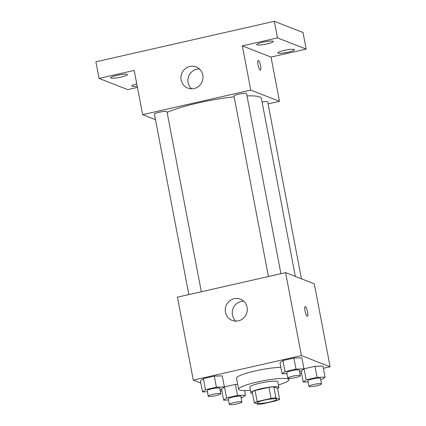 <?xml version="1.0" encoding="UTF-8"?>
<svg xmlns="http://www.w3.org/2000/svg" width="426" height="426" viewBox="0 0 426 426"><rect width="100%" height="100%" fill="white"/><g stroke="black" fill="none" stroke-linecap="round" stroke-linejoin="round"><path stroke-width="0.64" d="M276.431 398.949A9.963 1.47 -10.8 0 1 276.756 399.231A9.963 1.47 -10.8 0 1 267.246 402.549A9.963 1.47 -10.8 0 1 257.182 402.964A9.963 1.47 -10.8 0 1 265.568 399.881A9.963 1.47 -10.8 0 1 276.431 398.949M271.032 398.406L257.166 401.553A13.525 1.997 -10.8 0 0 254.317 402.836L257.996 404.274A13.525 1.997 -10.8 0 0 262.906 403.795L276.772 400.642A13.525 1.997 -10.8 0 0 279.621 399.364L275.942 397.927A13.525 1.997 -10.8 0 0 271.032 398.406L268.923 387.346L255.052 390.493L257.166 401.553M279.621 399.364L277.512 388.304L273.833 386.867L275.942 397.927M254.317 402.836L252.203 391.776A13.525 1.997 -10.8 0 1 255.052 390.493M268.923 387.346A13.525 1.997 -10.8 0 1 273.833 386.867M277.566 388.565A14.234 2.103 169.2 0 0 278.838 387.372A14.234 2.103 169.2 0 0 264.466 387.974A14.234 2.103 169.2 0 0 250.877 392.708A14.234 2.103 169.2 0 0 252.506 393.347M250.877 392.708L249.822 387.175A14.234 2.103 -10.8 0 1 261.798 382.766A14.234 2.103 -10.8 0 1 277.321 381.44A14.234 2.103 -10.8 0 1 277.784 381.84L278.838 387.372M250.413 390.269A25.619 3.786 -10.8 0 1 238.64 389.311A25.619 3.786 -10.8 0 1 260.195 381.371A25.619 3.786 -10.8 0 1 288.136 378.986A25.619 3.786 -10.8 0 1 288.966 379.71A25.619 3.786 -10.8 0 1 278.375 384.934M238.64 389.311L236.531 378.251A25.619 3.786 -10.8 0 1 252.682 371.531A25.619 3.786 -10.8 0 1 280.878 367.377M241.1 397.735L242.548 397.405L245.498 395.184L237.522 395.445L235.413 384.385L237.687 384.311L235.413 384.385L224.486 386.867L221.536 389.087L223.645 400.147L228.501 399.987M219.976 389.492L221.424 389.162L224.374 386.941L222.265 375.881L214.289 376.142L203.362 378.623L200.412 380.844L202.52 391.904L207.377 391.744M323.403 368.293L330.113 366.77L301.411 355.572L193.276 380.125L200.838 383.075M220.189 390.626L221.962 391.318M299.979 373.613L301.549 373.256M320.687 379.662L322.136 379.332L325.086 377.111L322.977 366.051L315 366.312L304.073 368.794L301.123 371.014L303.232 382.074L308.089 381.914M299.563 371.419L301.012 371.094L303.962 368.873L301.853 357.813L293.876 358.074L282.949 360.55L279.999 362.771L282.108 373.831L286.964 373.677M193.276 380.125L177.45 297.172L285.585 272.619L314.287 283.812L330.113 366.77M285.585 272.619L301.411 355.572M247.08 307.327A11.385 10.959 111.3 0 1 243.273 318.334A11.385 10.959 111.3 0 1 232.127 320.389A11.385 10.959 111.3 0 1 226.057 305.799A11.385 10.959 111.3 0 1 240.402 299.174A11.385 10.959 111.3 0 1 247.08 307.327M305.16 306.539A4.979 1.129 -102.8 0 1 305.341 306.56A4.979 1.129 -102.8 0 1 307.45 311.518A4.979 1.129 -102.8 0 1 307.37 316.257A4.979 1.129 -102.8 0 1 305.165 311.646A4.979 1.129 -102.8 0 1 305.165 306.539A4.979 1.129 -102.8 0 1 305.346 306.56A4.979 1.129 -102.8 0 1 307.444 311.512A4.979 1.129 -102.8 0 1 307.37 316.257M235.876 321.108A11.385 10.959 111.3 0 1 233.049 308.525A11.385 10.959 111.3 0 1 243.651 301.177M247 95.893A51.232 7.572 -10.8 0 1 259.716 96.942A51.232 7.572 -10.8 0 1 261.383 98.39L295.34 276.421M167.12 112.421A51.232 7.572 -10.8 0 1 234.156 96.835M280.915 273.678L246.574 93.635A6.401 0.948 169.2 0 0 240.11 93.906A6.401 0.948 169.2 0 0 234.002 96.031L268.428 276.511M262.07 101.995A6.401 0.948 -10.8 0 1 267.491 101.697A6.401 0.948 -10.8 0 1 267.698 101.873L301.448 278.806M188.84 294.584L154.414 114.104A6.401 0.948 -10.8 0 1 159.798 112.123A6.401 0.948 -10.8 0 1 166.774 111.527A6.401 0.948 -10.8 0 1 166.981 111.708L201.328 291.751M268.082 103.896L279.472 101.313L250.77 90.115L142.635 114.669L155.479 119.679M279.472 101.313L271.032 57.068L306.177 49.086L303.014 32.498L274.312 21.3L95.887 61.813L99.05 78.405L127.752 89.604L137.433 87.405M274.312 21.3L277.475 37.893L242.33 45.87L250.77 90.115M142.635 114.669L134.195 70.423L99.05 78.405M202.771 75.051A11.385 10.959 111.3 0 1 198.963 86.057A11.385 10.959 111.3 0 1 187.818 88.113A11.385 10.959 111.3 0 1 181.748 73.522A11.385 10.959 111.3 0 1 196.093 66.898A11.385 10.959 111.3 0 1 202.771 75.051M271.032 57.068L242.33 45.87M258.215 60.439A4.979 1.129 -102.8 0 1 258.396 60.46A4.979 1.129 -102.8 0 1 260.504 65.418A4.979 1.129 -102.8 0 1 260.424 70.152A4.979 1.129 -102.8 0 1 258.22 65.545A4.979 1.129 -102.8 0 1 258.22 60.439A4.979 1.129 -102.8 0 1 258.396 60.455A4.979 1.129 -102.8 0 1 260.499 65.412A4.979 1.129 -102.8 0 1 260.419 70.152M191.567 88.832A11.385 10.959 111.3 0 1 188.739 76.249A11.385 10.959 111.3 0 1 199.341 68.9M137.204 86.196A8.541 1.262 -10.8 0 1 131.799 86.041A8.541 1.262 -10.8 0 1 136.767 83.906M116.91 75.359A8.541 1.262 -10.8 0 1 127.449 74.598A8.541 1.262 -10.8 0 1 119.296 77.441A8.541 1.262 -10.8 0 1 110.675 77.798A8.541 1.262 -10.8 0 1 116.91 75.359M284.014 50.454A8.541 1.262 -10.8 0 1 294.558 49.693A8.541 1.262 -10.8 0 1 286.405 52.531A8.541 1.262 -10.8 0 1 277.784 52.893A8.541 1.262 -10.8 0 1 284.014 50.454M262.89 42.211A8.541 1.262 -10.8 0 1 273.433 41.45A8.541 1.262 -10.8 0 1 265.281 44.293A8.541 1.262 -10.8 0 1 256.654 44.65A8.541 1.262 -10.8 0 1 262.89 42.211M306.177 49.086L277.475 37.893M303.962 368.873L295.985 369.134L285.063 371.616L282.108 373.831M287.806 378.08L286.751 372.553A6.401 0.948 -10.8 0 1 292.135 370.567A6.401 0.948 -10.8 0 1 299.111 369.97A6.401 0.948 -10.8 0 1 299.318 370.151L300.378 375.684A6.401 0.948 -10.8 0 1 294.27 377.814A6.401 0.948 -10.8 0 1 287.806 378.08A6.401 0.948 -10.8 0 1 293.189 376.099A6.401 0.948 -10.8 0 1 300.17 375.503A6.401 0.948 -10.8 0 1 300.378 375.684M301.853 357.813L293.876 358.074L295.985 369.134M293.876 358.074L282.949 360.55L285.063 371.616M282.949 360.55L279.999 362.771M224.374 386.941L216.397 387.202L205.476 389.683L202.52 391.904M208.218 396.153L207.164 390.621A6.401 0.948 -10.8 0 1 212.547 388.64A6.401 0.948 -10.8 0 1 219.523 388.043A6.401 0.948 -10.8 0 1 219.731 388.224L220.785 393.757A6.401 0.948 -10.8 0 1 214.677 395.882A6.401 0.948 -10.8 0 1 208.218 396.153A6.401 0.948 -10.8 0 1 213.602 394.172A6.401 0.948 -10.8 0 1 220.577 393.576A6.401 0.948 -10.8 0 1 220.785 393.757M222.265 375.881L214.289 376.142L216.397 387.202M214.289 376.142L203.362 378.623L205.476 389.683M203.362 378.623L200.412 380.844M325.086 377.111L317.109 377.372L306.188 379.854L303.232 382.074M308.93 386.323L307.876 380.791A6.401 0.948 -10.8 0 1 313.259 378.81A6.401 0.948 -10.8 0 1 320.235 378.213A6.401 0.948 -10.8 0 1 320.448 378.394L321.502 383.927A6.401 0.948 -10.8 0 1 315.394 386.052A6.401 0.948 -10.8 0 1 308.93 386.323A6.401 0.948 -10.8 0 1 314.313 384.337A6.401 0.948 -10.8 0 1 321.295 383.746A6.401 0.948 -10.8 0 1 321.502 383.927M322.977 366.051L315 366.312L317.109 377.372M315 366.312L304.073 368.794L306.188 379.854M304.073 368.794L301.123 371.014M237.522 395.445L226.6 397.927L223.645 400.147M229.342 404.396L228.288 398.864A6.401 0.948 -10.8 0 1 233.672 396.883A6.401 0.948 -10.8 0 1 240.647 396.286A6.401 0.948 -10.8 0 1 240.855 396.468L241.915 401.995A6.401 0.948 -10.8 0 1 235.802 404.125A6.401 0.948 -10.8 0 1 229.342 404.396A6.401 0.948 -10.8 0 1 234.726 402.41A6.401 0.948 -10.8 0 1 241.702 401.814A6.401 0.948 -10.8 0 1 241.915 401.995M244.62 390.578L245.498 395.184M235.413 384.385L224.486 386.867L226.6 397.927M224.486 386.867L221.536 389.087M288.716 378.384L288.966 379.71"/></g></svg>
